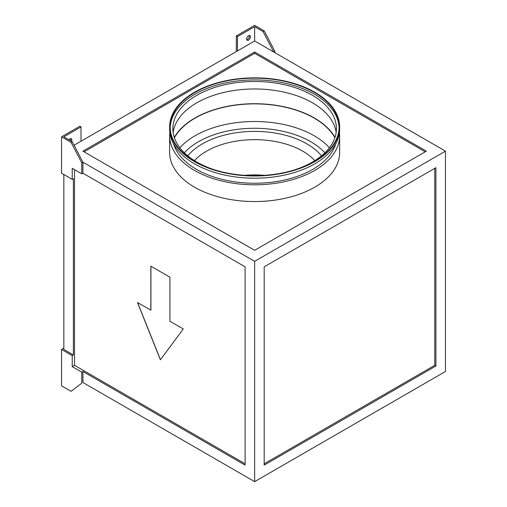 <?xml version="1.0" encoding="UTF-8"?>
<svg xmlns="http://www.w3.org/2000/svg" width="507" height="507" viewBox="0 0 507 507"><rect width="100%" height="100%" fill="white"/><g stroke="black" fill="none" stroke-linecap="round" stroke-linejoin="round"><path stroke-width="0.76" d="M174.408 137.758A84.194 48.609 180 0 1 314.175 118.106A84.194 48.609 180 0 1 334.886 137.758M248.538 35.705A2.7 1.559 -60 0 1 249.888 35.572A2.7 1.559 -60 0 1 250.3 37.733A2.7 1.559 -60 0 1 248.538 40.11A2.7 1.559 -60 0 1 247.188 40.243A2.7 1.559 -60 0 1 246.776 38.082A2.7 1.559 -60 0 1 248.538 35.705M249.191 35.465A2.7 1.559 -60 0 1 247.397 39.451A2.7 1.559 -60 0 1 246.744 39.692M71.544 141.288A2.7 1.559 120 0 0 71.291 138.684A2.7 1.559 120 0 0 69.941 138.817A2.7 1.559 120 0 0 68.908 139.767M70.403 140.629A2.7 1.559 120 0 0 70.587 138.576M173.141 132.428A81.766 47.208 180 0 1 226.382 91.881A81.766 47.208 180 0 1 312.458 102.794A81.766 47.208 180 0 1 336.154 132.428M215.779 170.213A81.766 47.208 180 0 1 196.83 162.063A81.766 47.208 180 0 1 172.881 128.683A81.766 47.208 180 0 1 223.353 85.068A81.766 47.208 180 0 1 312.458 95.303A81.766 47.208 180 0 1 336.407 128.683A81.766 47.208 180 0 1 293.515 170.213M170.194 127.802A84.46 48.761 180 0 1 223.029 83.465A84.46 48.761 180 0 1 314.365 94.201A84.46 48.761 180 0 1 339.094 127.802M194.922 161.403A84.46 48.761 180 0 1 170.181 126.921A84.46 48.761 180 0 1 222.32 81.868A84.46 48.761 180 0 1 314.365 92.439A84.46 48.761 180 0 1 339.107 126.921A84.46 48.761 180 0 1 286.968 171.974A84.46 48.761 180 0 1 194.922 161.403M339.456 132.428A84.999 49.078 180 0 1 339.646 135.737A84.999 49.078 180 0 1 287.171 181.075A84.999 49.078 180 0 1 194.542 170.434A84.999 49.078 180 0 1 169.642 135.737A84.999 49.078 180 0 1 169.839 132.428M169.642 135.737L169.642 152.48A84.999 49.078 0 0 0 194.542 187.178A84.999 49.078 0 0 0 287.171 197.819A84.999 49.078 0 0 0 339.646 152.48L339.646 135.737M335.748 143.811A82.305 47.519 180 0 1 279.541 181.024A82.305 47.519 180 0 1 196.45 169.332A82.305 47.519 180 0 1 173.54 143.811M314.752 92.217A84.999 49.078 180 0 1 339.646 126.921A84.999 49.078 180 0 1 287.171 172.26A84.999 49.078 180 0 1 194.542 161.619A84.999 49.078 180 0 1 169.642 126.921A84.999 49.078 180 0 1 222.117 81.583A84.999 49.078 180 0 1 314.752 92.217M339.646 126.921L339.646 129.127A84.999 49.078 180 0 1 287.171 174.465A84.999 49.078 180 0 1 194.542 163.824A84.999 49.078 180 0 1 169.642 129.127L169.642 126.921M334.988 137.441A84.46 48.761 0 0 0 314.365 117.998A84.46 48.761 0 0 0 174.3 137.441M74.523 169.661L74.523 365.319L245.103 463.804M150.845 310.233L150.845 266.169L169.927 277.183L169.927 321.248L183.28 328.961L160.383 359.805L137.486 302.521L150.921 310.189L150.921 266.213M61.543 349.456L72.228 355.622L72.228 366.637L81.773 372.144L81.773 383.165L71.088 391.315L61.543 385.808L61.543 349.456L63.838 348.132M81.773 372.144L82.914 371.485L245.103 465.128L245.103 266.828L82.914 173.191L82.914 162.17L254.647 261.32L254.647 481.65L445.457 371.485L445.457 151.156L254.647 40.991L74.085 145.236M82.914 371.485L82.914 382.5L254.647 481.65M63.838 174.509L63.838 349.456L73.376 354.963L73.376 178.698L72.228 179.358L72.228 168.343L81.773 173.85L82.914 173.191M236.325 51.568L236.325 35.927L237.472 36.586L237.472 50.909M274.87 52.671L274.87 51.346L264.185 30.857L254.647 25.35L236.325 35.927M237.472 36.586L254.647 26.675L254.647 40.991M81.773 173.85L81.773 162.836L82.914 162.17L72.228 141.681L63.838 136.833L81.006 126.921L81.006 141.244M264.185 465.128L435.912 365.978L435.912 167.684L264.185 266.828L264.185 465.128M254.647 261.32L445.457 151.156M254.647 250.306L426.374 151.156L254.647 52.012L82.914 151.156L254.647 250.306M425.227 151.815L254.647 53.33L84.061 151.815M254.647 53.33L254.647 52.012M72.228 355.622L73.376 354.963M74.523 365.319L72.228 366.637M264.185 463.804L434.772 365.319L434.772 168.343M434.772 365.319L435.912 365.978M81.773 162.836L71.088 142.347L72.228 141.681M71.088 142.347L61.543 136.833L79.865 126.262L81.006 126.921M61.543 136.833L61.543 173.191L72.228 179.358M274.87 51.346L273.723 52.012L263.038 31.516L254.647 26.675M264.185 30.857L263.038 31.516M81.773 383.165L71.088 391.315M160.446 359.729L137.612 302.59M244.621 175.34A68.001 39.261 180 0 1 264.667 175.34M194.466 160.637A68.001 39.261 180 0 1 302.73 151.156A68.001 39.261 180 0 1 314.828 160.637M187.78 155.852A73.94 42.689 180 0 1 306.925 143.887A73.94 42.689 180 0 1 321.508 155.852M184.371 152.816A79.333 45.801 180 0 1 310.74 141.681A79.333 45.801 180 0 1 324.917 152.816M179.865 147.771A84.194 48.609 180 0 1 314.175 135.737A84.194 48.609 180 0 1 329.423 147.771"/></g></svg>
